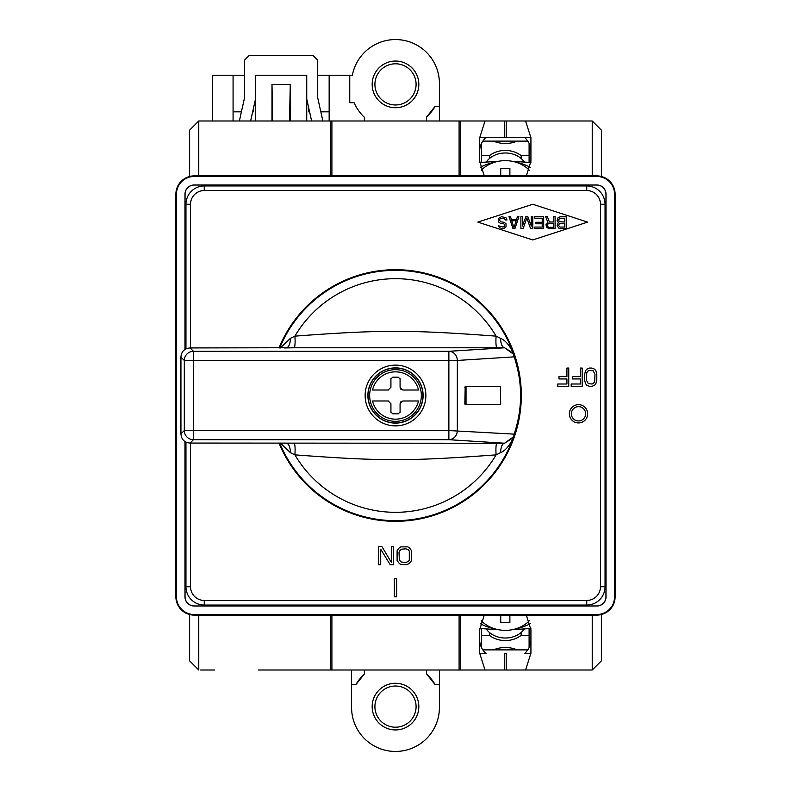 <?xml version="1.0" encoding="UTF-8"?>
<svg xmlns="http://www.w3.org/2000/svg" width="791" height="791" viewBox="0 0 791 791"><rect width="100%" height="100%" fill="white"/><g stroke="black" fill="none" stroke-linecap="round" stroke-linejoin="round"><path stroke-width="1.19" d="M194.191 176.452A17.738 17.738 0 0 0 176.452 194.191L176.452 596.81A17.738 17.738 0 0 0 194.191 614.548L194.191 615.111A18.302 18.302 0 0 1 175.889 596.81L175.889 194.191A18.302 18.302 0 0 1 194.191 175.889L596.81 175.889A18.302 18.302 0 0 1 615.111 194.191L614.548 194.191A17.738 17.738 0 0 0 596.81 176.452L194.191 176.452L194.191 175.889M194.191 615.111L596.81 615.111A18.302 18.302 0 0 0 615.111 596.81L615.111 194.191M194.191 614.548L596.81 614.548A17.738 17.738 0 0 0 614.548 596.81L614.548 194.191M184.975 441.497L184.975 596.81A9.215 9.215 0 0 0 194.191 606.025L596.81 606.025A9.215 9.215 0 0 0 606.025 596.81L606.025 194.191A9.215 9.215 0 0 0 596.81 184.975L194.191 184.975A9.215 9.215 0 0 0 184.975 194.191L184.975 349.503M185.045 441.546L185.045 596.81A9.146 9.146 0 0 0 194.191 605.955L596.81 605.955A9.146 9.146 0 0 0 605.955 596.81L605.955 194.191A9.146 9.146 0 0 0 596.81 185.045L194.191 185.045A9.146 9.146 0 0 0 185.045 194.191L185.045 349.454M279.015 347.941A125.818 125.818 0 0 1 471.92 295.557A125.818 125.818 0 0 1 471.92 495.443A125.818 125.818 0 0 1 279.015 443.059M500.565 338.34A11.539 4.677 -86.4 0 0 504.549 347.733L497.015 347.793A12.152 1.879 -85.4 0 1 496.105 336.135A116.811 116.811 0 0 0 294.895 336.135L290.435 338.34A11.549 4.657 -93.5 0 1 286.451 347.733L190.097 347.941C184.461 348.406 181.406 351.451 180.941 357.087L180.941 433.913C181.406 439.549 184.461 442.594 190.097 443.059L504.549 443.267L513.339 437.69L513.151 437.077L504.539 443.217L448.873 439.697A9.146 8.454 -86.4 0 0 457.327 430.551L457.327 360.449L514.16 356.86L513.339 353.31C509.572 345.272 505.32 340.278 500.565 338.34L496.105 336.135C409.728 329.788 381.509 329.659 294.895 336.135A12.152 1.908 -94.8 0 1 293.985 347.793L284.187 347.941M513.151 437.077L514.16 434.14C522.732 408.383 522.732 382.617 514.16 356.86M280.301 443.059L290.435 452.66L294.895 454.865C381.509 461.341 409.728 461.212 496.105 454.865L500.565 452.66C505.32 450.722 509.582 445.728 513.339 437.69A125.166 125.166 0 0 1 279.727 443.059M500.565 452.66A11.539 4.677 86.4 0 1 504.549 443.267L504.539 443.217M293.985 443.207A12.152 1.908 94.8 0 1 294.895 454.865A116.811 116.811 0 0 0 496.105 454.865A12.152 1.879 85.4 0 1 497.015 443.207M497.015 347.793L293.985 347.793M290.435 338.34L280.301 347.941M279.727 347.941A125.166 125.166 0 0 1 513.339 353.31L504.549 347.733L513.151 353.923M190.097 347.941L193.449 351.303A9.146 9.146 135 0 0 184.303 360.449L193.449 360.449L193.449 351.303L448.873 351.303A9.146 8.454 -93.6 0 1 457.327 360.449L193.449 360.449L193.449 430.551L448.873 430.551L448.873 351.303L504.539 347.783M180.941 357.087L184.303 360.449L184.303 430.551L193.449 430.551L193.449 439.697L448.873 439.697L448.873 430.551L514.16 434.14M290.435 452.66A11.549 4.657 93.5 0 0 286.451 443.267L284.187 443.059M465.187 386.354L466.037 386.354L466.037 404.646L465.187 404.646L464.841 403.736L465.187 386.354L499.507 386.354M465.187 404.646L499.507 404.646M466.037 404.646L500.347 404.646L500.703 403.736L500.347 386.354L466.037 386.354M395.5 368.052A27.448 27.448 0 0 0 368.052 395.5A27.448 27.448 0 0 0 395.5 422.948A27.448 27.448 0 0 0 422.948 395.5A27.448 27.448 0 0 0 395.5 368.052M370.445 400.988L370.237 400.988A25.856 25.856 0 0 1 370.237 390.012L370.445 390.012M388.618 389.973A2.749 2.749 0 0 1 388.183 390.012L372.502 390.012A23.641 23.641 0 0 1 418.498 390.012L402.817 390.012L400.078 387.264L400.078 379.027A1.829 1.829 0 0 0 399.89 378.217M420.555 390.012L420.763 390.012A25.856 25.856 0 0 0 370.237 390.012A25.856 25.856 0 0 1 395.5 369.644M420.763 390.012A25.856 25.856 0 0 1 420.763 400.988L420.555 400.988M370.237 400.988A25.856 25.856 0 0 0 420.763 400.988A25.856 25.856 0 0 1 370.237 400.988M388.183 390.012L390.922 387.264L390.922 379.027L392.751 377.198L398.249 377.198L400.078 379.027M399.89 412.783A1.829 1.829 0 0 0 400.078 411.973L400.078 403.736L402.817 400.988L418.498 400.988A23.641 23.641 0 0 1 372.502 400.988L388.183 400.988A2.749 2.749 0 0 1 388.618 401.027M400.078 411.973L398.249 413.802L392.751 413.802L390.922 411.973L390.922 403.736L388.183 400.988M391.11 378.217A1.829 1.829 0 0 0 390.922 379.027M401.205 389.479A2.749 2.749 0 0 1 400.602 388.875M400.602 402.125A2.749 2.749 0 0 1 401.195 401.521M390.922 411.973A1.829 1.829 0 0 0 391.11 412.783M185.954 442.07L185.954 586.744A18.302 18.302 0 0 0 204.256 605.046L586.744 605.046A18.302 18.302 0 0 0 605.046 586.744L605.046 204.256A18.302 18.302 0 0 0 586.744 185.954L204.256 185.954A18.302 18.302 0 0 0 185.954 204.256L185.954 348.93M587.654 222.103L532.758 204.266L477.853 222.103L532.758 239.94L587.654 222.103M578.508 406.663A7.139 7.139 0 0 1 585.647 413.802A7.139 7.139 0 0 1 578.508 420.941A7.139 7.139 0 0 1 571.369 413.802A7.139 7.139 0 0 1 578.508 406.663M578.508 422.948A9.146 9.146 0 0 0 587.654 413.802A9.146 9.146 0 0 0 578.508 404.646A9.146 9.146 0 0 0 569.362 413.802A9.146 9.146 0 0 0 578.508 422.948M396.647 578.508L394.353 578.508L394.353 596.81L396.647 596.81L396.647 578.508M405.872 564.784L409.303 563.617L411.587 560.503L411.587 550.763L409.303 547.649L407.78 546.868L400.918 546.868L399.386 547.649L397.102 550.763L397.102 560.503L399.386 563.617L400.918 564.388L405.872 564.784M405.872 562.45L401.294 562.055L399.386 560.107L399.01 552.711L399.386 551.149L401.294 549.211L405.872 548.816L408.542 549.982L409.303 551.149L409.303 560.107L408.542 561.274L405.872 562.45M391.387 546.482L391.387 562.45L381.855 546.482L378.414 546.482L378.414 564.784L380.708 564.784L380.708 549.211L390.24 564.784L393.671 564.784L393.671 546.482L391.387 546.482M591.925 386.354L594.674 385.177L595.89 383.625L596.81 380.115L596.81 374.281L595.89 370.771L594.674 369.219L591.925 368.052L589.493 368.052L586.744 369.219L585.528 370.771L584.608 374.281L584.608 380.115L585.528 383.625L586.744 385.177L589.493 386.354L591.925 386.354M591.925 384.011L588.267 383.625L586.438 380.115L586.744 372.719L588.267 370.771L589.493 370.386L593.151 370.771L594.98 374.281L594.674 381.677L593.151 383.625L591.925 384.011M580.337 368.052L580.337 376.615L572.407 376.615L572.407 378.948L580.337 378.948L580.337 384.011L571.191 384.011L571.191 386.354L582.166 386.354L582.166 368.052L580.337 368.052M566.92 368.052L566.92 376.615L558.99 376.615L558.99 378.948L566.92 378.948L566.92 384.011L557.764 384.011L557.764 386.354L568.749 386.354L568.749 368.052L566.92 368.052M558.07 223.032L558.565 222.775L557.082 220.748L558.07 217.713L560.295 216.704L566.247 216.704L566.247 228.599L559.059 228.342L557.082 225.811L558.07 223.032M560.048 227.076L564.764 227.076L564.764 223.537L559.306 223.784L558.565 225.564L560.048 227.076M558.565 219.74L559.306 221.767L564.764 222.014L564.764 218.217L560.048 218.217L558.565 219.74M549.399 222.014L553.611 222.014L553.611 216.704L555.094 216.704L555.094 228.599L549.142 228.599L546.917 227.581L545.928 224.802L547.906 222.518L545.681 216.704L547.412 216.704L549.399 222.014M553.611 223.537L548.153 223.784L547.412 225.049L547.659 226.572L548.895 227.333L553.611 227.333L553.611 223.537M542.211 218.217L534.775 218.217L534.775 216.704L543.694 216.704L543.694 228.599L534.775 228.599L534.775 227.076L542.211 227.076L542.211 223.784L535.764 223.784L535.764 222.271L542.211 222.271L542.211 218.217M522.386 216.704L522.386 226.068L525.847 216.704L527.834 216.704L531.305 226.068L531.305 216.704L532.788 216.704L532.788 228.599L530.563 228.599L526.846 217.97L523.128 228.599L520.893 228.599L520.893 216.704L522.386 216.704M514.951 228.599L512.963 228.599L508.999 216.704L510.482 216.704L511.48 219.74L516.434 219.74L517.423 216.704L518.916 216.704L514.951 228.599M511.728 220.748L513.952 227.581L516.187 220.748L511.728 220.748M498.587 225.811L503.056 227.076L504.539 226.315L504.787 225.049L503.798 223.784L500.327 223.28L498.34 221.767L498.34 218.474L501.563 216.704L506.022 217.713L507.021 219.987L505.528 219.987L503.551 218.217L500.574 218.474L499.339 219.74L500.574 221.767L504.045 222.271L506.022 223.784L506.022 226.829L504.045 228.342L501.81 228.599L499.586 227.581L498.587 225.811M198.768 615.111L198.768 670.007L189.613 660.861L189.613 614.528M189.613 176.472L189.613 130.139L198.768 120.993L330.322 120.993L330.262 175.889M592.232 615.111L592.232 670.007L460.421 670.007L460.421 615.111M282.951 670.007L460.421 670.007M601.387 614.528L601.387 660.861L592.232 670.007L506.22 670.007L506.22 653.544L504.391 653.544L504.391 670.007L460.678 670.007L460.738 615.111M485.031 670.007L479.682 653.208L479.682 629.755L484.28 615.111M526.331 615.111L530.929 629.755L530.929 653.208L525.58 670.007M592.232 175.889L592.232 120.993L601.387 130.139L601.387 176.472M198.768 175.889L198.768 120.993L282.951 120.993M288.438 120.993L330.579 120.993L330.579 175.889M313.137 120.993L258.252 120.993M484.28 175.889L479.682 161.245L479.682 137.792L485.031 120.993L330.579 120.993M313.137 670.007L258.252 670.007M288.438 670.007L330.322 670.007L330.262 615.111M330.579 670.007L330.579 615.111M530.929 151.022A24.709 20.24 0 0 0 524.562 137.456L506.22 137.456L506.22 120.993L592.232 120.993L460.678 120.993L460.738 175.889M485.031 120.993L504.391 120.993L504.391 137.456L486.05 137.456A24.709 20.24 0 0 0 479.682 151.022M530.919 137.456L479.682 137.456M525.58 120.993L530.929 137.792L530.929 161.245L526.331 175.889M460.421 120.993L460.421 175.889M530.919 653.544L524.562 653.544A24.709 20.24 180 0 0 530.929 639.978M479.682 639.978A24.709 20.24 180 0 0 486.05 653.544L479.682 653.544M214.549 120.993L200.657 120.993M527.765 649.886L517.166 649.886A25.619 20.991 180 0 0 493.446 649.886L482.846 649.886M481.511 628.667L481.511 647.621M529.1 628.667L529.1 635.321L521.18 635.321A22.88 18.737 0 0 1 489.431 635.321L481.511 635.321M521.18 632.464L521.18 635.321M489.431 632.464L489.431 635.321M529.1 647.621L529.1 635.321M489.431 158.536L489.431 155.679L481.511 155.679L481.511 162.333M521.18 158.536L521.18 155.679A22.88 18.737 0 0 0 489.431 155.679M529.1 162.333L529.1 155.679L521.18 155.679M481.511 143.379L481.511 155.679M527.765 141.114L517.166 141.114A25.619 20.991 180 0 1 493.446 141.114L482.846 141.114M529.1 143.379L529.1 155.679M486.307 161.947A21.96 17.985 180 0 1 524.304 161.947M486.307 629.053A21.96 17.985 180 0 0 524.304 629.053M481.314 170.233A30.444 24.936 180 0 1 529.298 170.233M509.879 175.889L509.879 168.335L500.733 168.335L500.733 175.889M480.394 167.257A45.749 37.474 180 0 1 494.365 162.303M516.246 162.303A45.749 37.474 180 0 1 530.207 167.257M479.712 162.491L498.231 161.324M512.38 161.324L530.899 162.491M529.298 620.767A30.444 24.936 0 0 1 481.314 620.767M500.733 615.111L500.733 622.665L509.879 622.665L509.879 615.111M530.207 623.743A45.749 37.474 0 0 1 516.246 628.697M494.365 628.697A45.749 37.474 0 0 1 480.394 623.743M530.899 628.509L512.38 629.676M498.231 629.676L479.712 628.509M479.682 653.208L479.682 649.886M479.682 137.792L479.682 141.114M576.451 670.007L590.343 670.007L576.451 670.007M576.451 120.993L590.343 120.993L576.451 120.993M214.549 670.007L200.657 670.007M244.518 75.234L233.078 75.234L233.078 120.993M435.119 684.65L426.616 673.981A45.749 45.749 0 0 1 435.119 684.65L439.42 684.65L439.42 707.53A43.92 43.92 0 0 1 395.5 751.45A43.92 43.92 0 0 1 351.58 707.53L351.58 670.007M351.58 684.65L355.881 684.65L364.384 673.981A45.749 45.749 0 0 0 355.881 684.65M364.384 670.007L364.384 673.981M395.5 683.276A23.335 23.335 0 0 0 372.166 706.61A23.335 23.335 0 0 0 395.5 729.945A23.335 23.335 0 0 0 418.835 706.61A23.335 23.335 0 0 0 395.5 683.276M395.5 727.206A20.586 20.586 0 0 1 374.914 706.61A20.586 20.586 0 0 1 395.5 686.024A20.586 20.586 0 0 1 416.086 706.61A20.586 20.586 0 0 1 395.5 727.206M426.616 673.981L426.616 670.007M439.42 670.007L439.42 684.65M317.725 75.234L352.361 75.234A43.92 43.92 0 0 1 439.42 83.47L439.42 120.993M426.616 120.993L426.616 117.019L435.119 106.35L439.42 106.35M426.616 117.019A45.749 45.749 0 0 0 435.119 106.35M395.5 107.724A23.335 23.335 0 0 1 372.166 84.39A23.335 23.335 0 0 1 395.5 61.055A23.335 23.335 0 0 1 418.835 84.39A23.335 23.335 0 0 1 395.5 107.724M395.5 63.794A20.586 20.586 0 0 0 374.914 84.39A20.586 20.586 0 0 0 395.5 104.976A20.586 20.586 0 0 0 416.086 84.39A20.586 20.586 0 0 0 395.5 63.794M255.503 120.993L255.503 75.234L306.74 75.234L306.74 120.993M212.492 120.993L212.492 75.234L233.078 75.234M290.267 120.993L290.267 84.39L289.536 120.993M272.697 120.993L271.985 84.39L271.966 120.993M349.751 75.234L349.751 102.692L354.071 102.692A45.295 45.295 0 0 0 364.384 117.305L364.384 120.993M329.155 75.234L329.155 120.993M290.267 84.39L271.985 84.39M252.655 111.838L253.674 111.838L253.674 107.269M233.078 111.838L241.413 111.838M308.569 107.269L308.569 111.838L309.588 111.838M320.83 111.838L329.155 111.838M517.166 141.114L493.446 141.114M517.166 649.886L493.446 649.886M322.857 120.993L317.725 97.807L317.725 60.136L313.147 55.568L249.096 55.568L244.518 60.136L244.518 97.807L239.376 120.993M311.614 120.993L306.74 99.013M250.628 120.993L255.503 99.013M331.904 670.007L331.904 615.111M459.096 670.007L459.096 615.111M459.096 120.993L459.096 175.889M331.904 120.993L331.904 175.889M176.452 596.81L175.889 596.81M614.548 596.81L615.111 596.81M596.81 175.889L596.81 176.452M176.452 194.191L175.889 194.191M596.81 614.548L596.81 615.111M395.5 365.135A30.365 30.365 0 0 1 425.865 395.5A30.365 30.365 0 0 1 395.5 425.865A30.365 30.365 0 0 1 365.135 395.5A30.365 30.365 0 0 1 395.5 365.135M180.941 433.913L184.303 430.551A9.146 9.146 45 0 0 193.449 439.697L190.097 443.059M464.841 387.264L465.681 387.264M465.681 403.736L464.841 403.736M395.5 367.884A27.616 27.616 0 0 1 423.116 395.5A27.616 27.616 0 0 1 395.5 423.116A27.616 27.616 0 0 1 367.884 395.5A27.616 27.616 0 0 1 395.5 367.884M190.532 443.059L190.532 586.744L185.954 586.744A18.302 18.302 0 0 0 204.256 605.046L204.256 600.468L586.744 600.468A13.724 13.724 0 0 0 600.468 586.744L600.468 204.256A13.724 13.724 0 0 0 586.744 190.532L204.256 190.532A13.724 13.724 0 0 0 190.532 204.256L190.532 347.941M190.532 586.744A13.724 13.724 0 0 0 204.256 600.468M190.532 204.256L185.954 204.256A18.302 18.302 0 0 1 204.256 185.954L204.256 190.532M586.744 190.532L586.744 185.954A18.302 18.302 0 0 1 605.046 204.256L600.468 204.256M600.468 586.744L605.046 586.744A18.302 18.302 0 0 1 586.744 605.046L586.744 600.468"/></g></svg>
